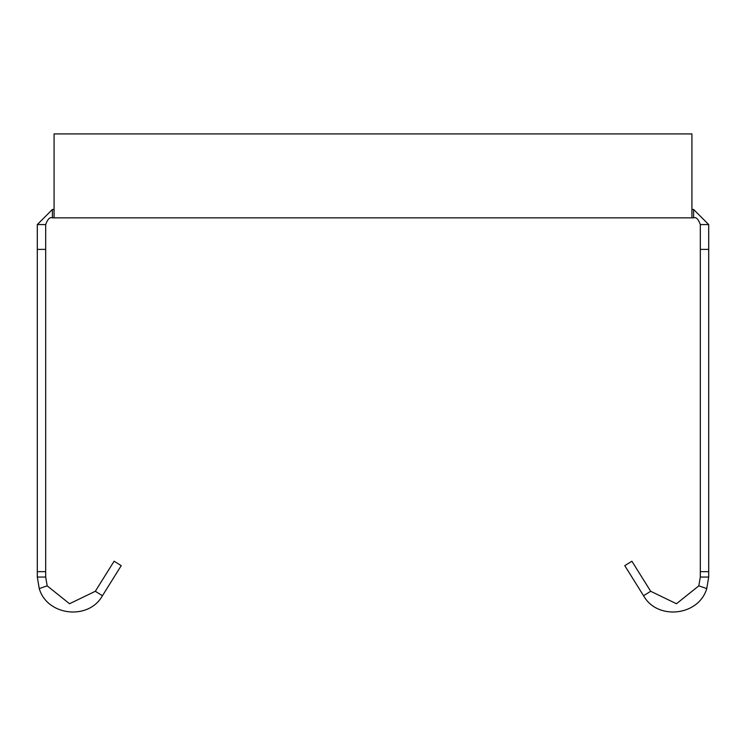 <?xml version="1.0" encoding="UTF-8"?>
<svg xmlns="http://www.w3.org/2000/svg" width="746" height="746" viewBox="0 0 746 746"><rect width="100%" height="100%" fill="white"/><g stroke="black" fill="none" stroke-linecap="round" stroke-linejoin="round"><path stroke-width="1.12" d="M691.915 209.458L693.593 209.458L693.593 217.851L52.407 217.851L52.407 209.458L54.085 209.458M54.085 217.851L54.085 133.926L691.915 133.926L691.915 217.851M52.407 217.851C49.87 216.862 47.632 219.1 45.693 224.565L45.693 577.05L37.3 577.05L39.249 588.594L47.175 585.843L69.537 603.738L95.32 591.28L114.11 561.216L121.225 565.664L102.444 595.728L95.32 591.28M52.407 209.458L37.3 224.565L45.693 224.565M45.693 249.388L37.3 249.388L37.3 577.05M37.3 571.66L45.693 571.66M37.3 249.388L37.3 224.565M708.7 224.565L708.7 249.388L700.308 249.388L700.308 224.565L708.7 224.565L693.593 209.458M700.308 224.565C698.349 219.082 696.111 216.844 693.593 217.851M700.308 249.388L700.308 577.05L708.7 577.05L708.7 571.66L700.308 571.66M708.7 249.388L708.7 571.66M45.693 577.05L47.175 585.843M39.249 588.594C47.194 615.954 88.597 620.625 102.444 595.728M698.825 585.843L706.751 588.594C698.806 615.954 657.403 620.625 643.556 595.728L650.68 591.28L676.463 603.738L698.825 585.843L700.308 577.05M706.751 588.594L708.7 577.05M643.556 595.728L624.775 565.664L631.89 561.216L650.68 591.28"/></g></svg>

